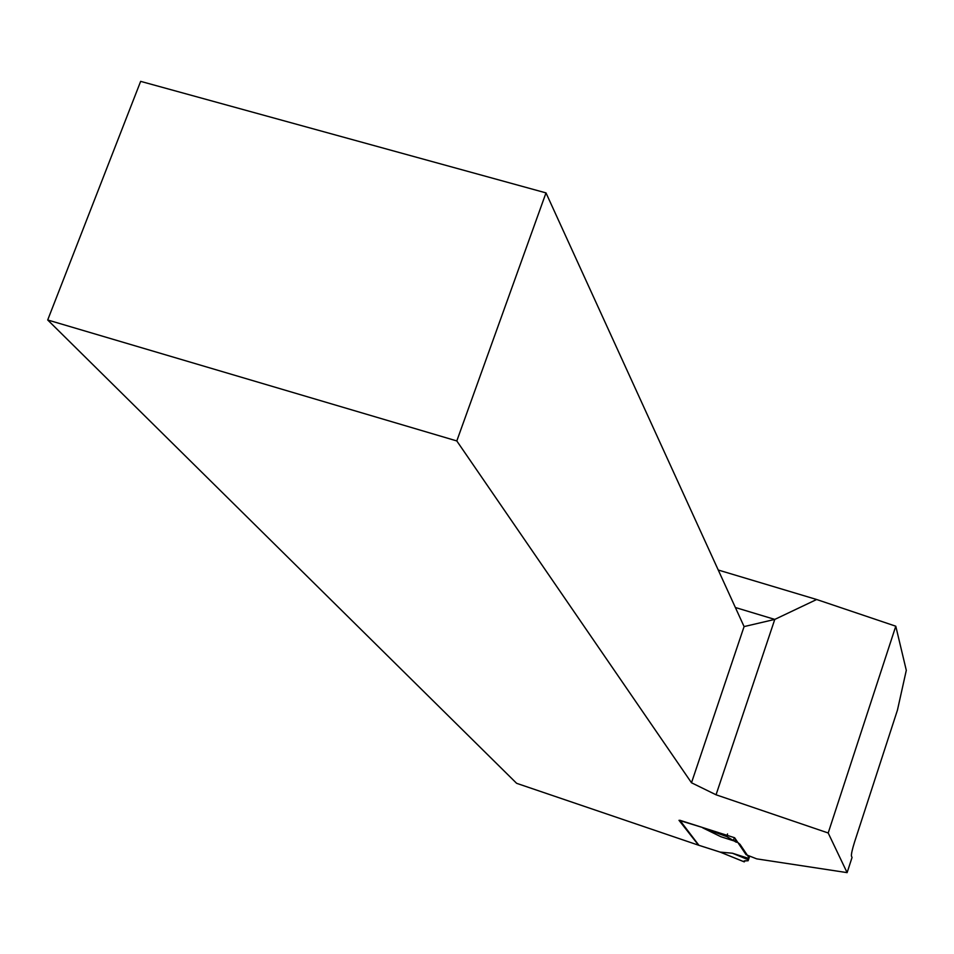 <?xml version="1.0" encoding="UTF-8"?>
<svg xmlns="http://www.w3.org/2000/svg" width="954" height="954" viewBox="0 0 954 954"><rect width="100%" height="100%" fill="white"/><g stroke="black" fill="none" stroke-linecap="round" stroke-linejoin="round"><path stroke-width="1.43" d="M895.782 626.206L906.3 670.328L897.452 710.098L854.534 842.108C852.208 849.573 851.183 854.247 851.457 856.132L852.053 857.443L847.116 872.636L756.701 858.862L746.088 854.701L734.628 837.743L679.868 820.273L698.948 845.339L516.627 783.317L47.7 319.984L140.643 81.364L545.998 192.899L744.084 626.587L691.495 782.769L716.049 794.789L828.191 832.985L895.782 626.206L816.648 599.506L718.255 570.027M847.116 872.636L828.191 832.985M735.367 607.507L774.779 619.408L816.648 599.506M744.084 626.587L774.779 619.408L716.049 794.789M47.7 319.984L456.799 440.939L691.495 782.769M456.799 440.939L545.998 192.899M698.543 845.196L678.998 820.309L702.072 827.356M748.783 856.179L748.127 860.746L744.156 860.937L744.263 861.879L745.193 860.639M737.072 841.905L740.006 844.326L748.52 856.966M737.478 842.024L720.878 836.73L702.883 827.917M748.21 859.745L732.469 853.234L720.091 852.089M736.393 842.299L726.805 836.61L727.532 833.915M749.546 856.501L748.163 860.675M720.878 836.73L723.132 837.445M697.803 844.946L720.532 852.232M732.469 853.234L748.52 858.373M720.425 852.208L744.203 861.832M735.606 839.186L734.938 841.213M734.341 837.648L733.423 840.391M702.74 827.857L726.805 836.61M744.263 861.879L720.21 852.137L698.948 845.327"/></g></svg>
